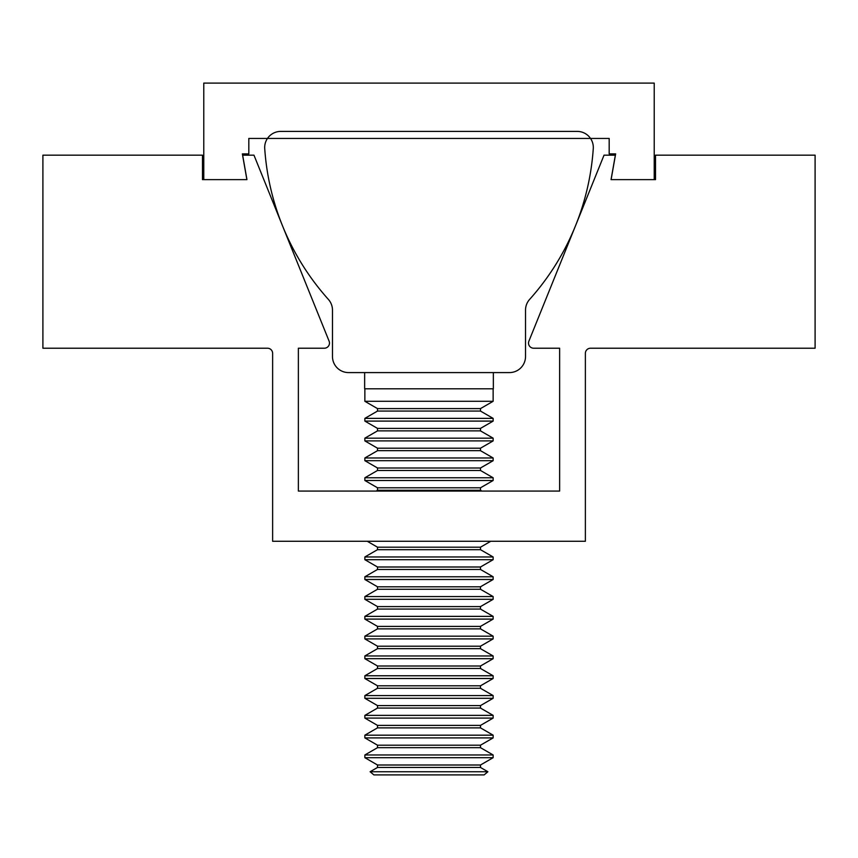 <?xml version="1.0" encoding="UTF-8"?>
<svg xmlns="http://www.w3.org/2000/svg" width="858" height="858" viewBox="0 0 858 858"><rect width="100%" height="100%" fill="white"/><g stroke="black" fill="none" stroke-linecap="round" stroke-linejoin="round"><path stroke-width="1.29" d="M364.65 372.587L364.65 388.803L493.35 388.803L493.35 372.587M493.136 388.803L493.136 401.297L364.864 401.297L377.509 408.601L377.509 411.068L364.864 418.372L364.864 421.096L493.136 421.096L493.136 418.372L364.864 418.372M493.136 401.297L480.491 408.601L377.509 408.601M480.491 408.601L480.491 411.068L377.509 411.068M493.136 421.096L480.491 428.399L377.509 428.399L377.509 430.877L364.864 438.17L364.864 440.894L493.136 440.894L493.136 438.17L364.864 438.17M480.491 428.399L480.491 430.877L377.509 430.877M493.136 440.894L480.491 448.198L377.509 448.198L377.509 450.675L364.864 457.979L364.864 460.692L493.136 460.692L493.136 457.979L364.864 457.979M480.491 448.198L480.491 450.675L377.509 450.675M493.136 460.692L480.491 467.996L377.509 467.996L377.509 470.474L364.864 477.777L364.864 480.501L493.136 480.501L493.136 477.777L364.864 477.777M480.491 467.996L480.491 470.474L377.509 470.474M493.136 480.501L480.491 487.794L377.509 487.794L377.509 490.272L376.115 491.076M480.491 487.794L480.491 490.272L377.509 490.272M490.755 541.269L480.491 547.2L377.509 547.2L377.509 549.678L364.864 556.971L364.864 559.695L493.136 559.695L493.136 556.971L364.864 556.971M480.491 547.2L480.491 549.678L377.509 549.678M493.136 559.695L480.491 566.999L377.509 566.999L377.509 569.476L364.864 576.78L364.864 579.493L493.136 579.493L493.136 576.78L364.864 576.78M480.491 566.999L480.491 569.476L377.509 569.476M493.136 579.493L480.491 586.797L377.509 586.797L377.509 589.274L364.864 596.578L364.864 599.302L493.136 599.302L493.136 596.578L364.864 596.578M480.491 586.797L480.491 589.274L377.509 589.274M493.136 599.302L480.491 606.595L377.509 606.595L377.509 609.073L364.864 616.376L364.864 619.101L493.136 619.101L493.136 616.376L364.864 616.376M480.491 606.595L480.491 609.073L377.509 609.073M493.136 619.101L480.491 626.404L377.509 626.404L377.509 628.871L364.864 636.175L364.864 638.899L493.136 638.899L493.136 636.175L364.864 636.175M480.491 626.404L480.491 628.871L377.509 628.871M493.136 638.899L480.491 646.203L377.509 646.203L377.509 648.669L364.864 655.973L364.864 658.697L493.136 658.697L493.136 655.973L364.864 655.973M480.491 646.203L480.491 648.669L377.509 648.669M493.136 658.697L480.491 666.001L377.509 666.001L377.509 668.468L364.864 675.772L364.864 678.496L493.136 678.496L493.136 675.772L364.864 675.772M480.491 666.001L480.491 668.468L377.509 668.468M493.136 678.496L480.491 685.799L377.509 685.799L377.509 688.277L364.864 695.57L364.864 698.294L493.136 698.294L493.136 695.57L364.864 695.57M480.491 685.799L480.491 688.277L377.509 688.277M493.136 698.294L480.491 705.598L377.509 705.598L377.509 708.075L364.864 715.379L364.864 718.092L493.136 718.092L493.136 715.379L364.864 715.379M480.491 705.598L480.491 708.075L377.509 708.075M493.136 718.092L480.491 725.396L377.509 725.396L377.509 727.874L364.864 735.177L364.864 737.901L493.136 737.901L493.136 735.177L364.864 735.177M480.491 725.396L480.491 727.874L377.509 727.874M493.136 737.901L480.491 745.194L377.509 745.194L377.509 747.672L364.864 754.976L364.864 757.7L493.136 757.7L493.136 754.976L364.864 754.976M480.491 745.194L480.491 747.672L377.509 747.672M493.136 757.7L480.491 765.004L377.509 765.004L377.509 767.47L370.109 771.739L487.891 771.739L480.491 767.47L377.509 767.47M370.109 771.739L373.874 774.903L484.126 774.903L487.891 771.739M528.517 343.071A5.148 5.148 0 0 0 533.665 348.219L559.63 348.219L559.63 491.076L298.37 491.076L298.37 348.219L324.335 348.219A5.148 5.148 0 0 0 329.107 341.152L253.968 155.169L242.642 155.169L246.954 179.622L202.488 179.622L202.488 155.169L42.9 155.169L42.9 348.219L267.481 348.219A5.148 5.148 0 0 1 272.63 353.367L272.63 541.269L585.37 541.269L585.37 353.367A5.148 5.148 0 0 1 590.519 348.219L815.1 348.219L815.1 155.169L655.512 155.169L655.512 179.622L611.046 179.622L615.358 155.169L604.032 155.169L528.893 341.152A5.148 5.148 0 0 0 528.517 343.071M264.682 147.49A16.087 16.087 0 0 0 264.725 148.584A251.769 251.769 0 0 0 328.367 299.388A16.087 16.087 0 0 1 332.475 310.113L332.475 356.499A16.087 16.087 0 0 0 348.562 372.587L509.438 372.587A16.087 16.087 0 0 0 525.525 356.499L525.525 310.113A16.087 16.087 0 0 1 529.633 299.388A251.769 251.769 0 0 0 593.275 148.584A16.087 16.087 0 0 0 577.23 131.403L280.77 131.403A16.087 16.087 0 0 0 264.682 147.49M654.225 179.622L654.225 83.097L203.775 83.097L203.775 179.622L246.889 179.622L242.353 153.882L248.82 153.882L248.82 138.438L609.18 138.438L609.18 153.882L615.647 153.882L611.111 179.622L654.225 179.622M480.491 411.068L493.136 418.372M480.491 430.877L493.136 438.17M480.491 450.675L493.136 457.979M480.491 470.474L493.136 477.777M480.491 490.272L481.885 491.076M480.491 549.678L493.136 556.971M480.491 569.476L493.136 576.78M480.491 589.274L493.136 596.578M480.491 609.073L493.136 616.376M480.491 628.871L493.136 636.175M480.491 648.669L493.136 655.973M480.491 668.468L493.136 675.772M480.491 688.277L493.136 695.57M480.491 708.075L493.136 715.379M480.491 727.874L493.136 735.177M480.491 747.672L493.136 754.976M480.491 765.004L480.491 767.47M377.509 765.004L364.864 757.7M377.509 745.194L364.864 737.901M377.509 725.396L364.864 718.092M377.509 705.598L364.864 698.294M377.509 685.799L364.864 678.496M377.509 666.001L364.864 658.697M377.509 646.203L364.864 638.899M377.509 626.404L364.864 619.101M377.509 606.595L364.864 599.302M377.509 586.797L364.864 579.493M377.509 566.999L364.864 559.695M377.509 547.2L367.245 541.269M377.509 487.794L364.864 480.501M377.509 467.996L364.864 460.692M377.509 448.198L364.864 440.894M377.509 428.399L364.864 421.096M364.864 388.803L364.864 401.297"/></g></svg>
